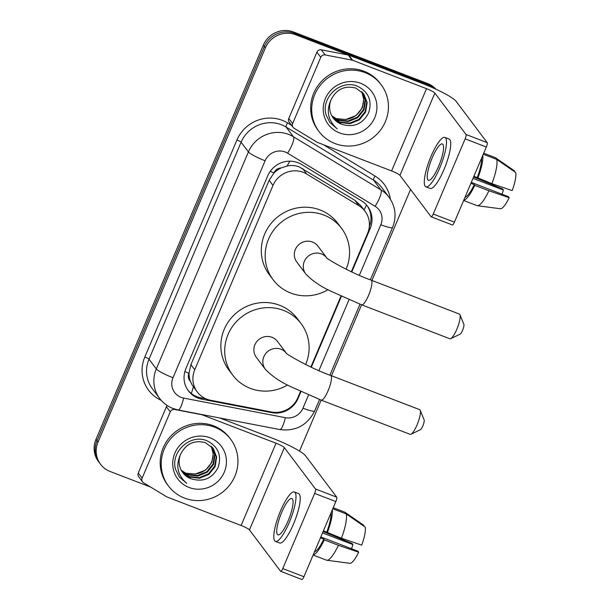 <?xml version="1.0" encoding="UTF-8"?>
<svg xmlns="http://www.w3.org/2000/svg" width="610" height="610" viewBox="0 0 610 610"><rect width="100%" height="100%" fill="white"/><g stroke="black" fill="none" stroke-linecap="round" stroke-linejoin="round"><path stroke-width="0.91" d="M351.329 271.724L367.586 233.439A23.34 22.448 143 0 0 365.054 211.258L360.983 205.86L354.806 200.225L299.06 166.812C295.194 165.424 291.214 165.15 287.104 165.989L281.035 167.994A7.777 7.48 143 0 0 273.959 172.866A23.34 3.294 -157 0 1 270.215 171.372M365.054 211.258A23.34 22.448 143 0 0 358.97 205.761L306.738 174.048A23.34 22.448 143 0 0 303.2 172.317A23.34 22.448 143 0 0 272.99 185.448L194.743 369.782A23.34 22.448 143 0 0 197.274 391.963A23.34 22.448 143 0 0 210.709 400.29L271.435 411.994A23.34 22.448 143 0 0 297.825 397.773L300.532 391.391M190.442 381.418A23.34 22.448 -37 0 1 189.07 372.855L188.909 373.228A7.777 7.48 143 0 0 190.442 381.418L192.127 384.925L197.274 391.963M273.959 172.866L273.798 173.24A23.34 22.448 -37 0 1 281.035 167.994M273.798 173.24L269.132 180.324L190.892 364.666L189.07 372.855M310.879 367.029L340.99 296.094M150.678 487.085L110.181 471.515A23.34 22.448 -37 0 1 100.558 464.286L99.537 462.921A23.34 22.448 -37 0 1 97.005 440.74L264.351 46.49A23.34 22.448 -37 0 1 294.561 33.359L428.7 84.92A23.34 22.448 -37 0 1 435.288 88.892A23.34 22.448 -37 0 0 428.7 84.92L294.561 33.359A23.34 22.448 -37 0 0 264.351 46.49L97.005 440.74A23.34 22.448 -37 0 0 99.537 462.921L98.507 461.564A23.34 22.448 -37 0 1 95.976 439.375L263.329 45.125A23.34 22.448 -37 0 1 293.532 31.994L427.671 83.562A23.34 22.448 -37 0 1 435.982 89.212M351.764 271.93L370.171 228.559A23.34 22.448 143 0 0 367.639 206.378A23.34 22.448 143 0 0 361.562 200.881L301.492 164.41A23.34 22.448 143 0 0 297.954 162.679A23.34 22.448 143 0 0 267.744 175.81L185.875 368.669A23.34 22.448 143 0 0 188.406 390.85A23.34 22.448 143 0 0 201.841 399.176L271.679 412.642A23.34 22.448 143 0 0 298.069 398.421L300.966 391.597M100.558 464.286A23.34 22.448 -37 0 1 98.027 442.105L265.38 47.854A23.34 22.448 -37 0 1 295.583 34.724L429.722 86.284A23.34 22.448 -37 0 1 432.963 87.84M410.56 189.458L371.94 280.455M361.593 304.817L331.489 375.752M321.142 400.122L299.502 451.11M311.306 367.228L341.417 296.292M205.928 398.795L200.82 397.812A23.34 22.448 -37 0 1 187.91 390.164M367.113 205.707A23.34 22.448 -37 0 1 369.302 226.813M335.02 143.556A38.903 37.416 -37 0 1 318.992 131.501A38.903 37.416 -37 0 1 320.075 85.552A38.903 37.416 -37 0 1 365.123 72.643A38.903 37.416 -37 0 1 381.151 84.698A38.903 37.416 -37 0 1 380.06 130.647A38.903 37.416 -37 0 1 335.02 143.556M318.992 131.501L317.962 130.136A38.903 37.416 -37 0 1 319.053 84.188A38.903 37.416 -37 0 1 364.094 71.286A38.903 37.416 -37 0 1 380.121 83.334L381.151 84.698M341.501 124.211C353.617 127.886 362.668 124.104 368.661 112.85C372.306 101.001 368.768 92.224 358.032 86.513C341.394 78.492 320.639 97.219 326.091 114.894L329.858 122.488L337.261 128.87C328.005 120.688 325.938 111.005 331.055 99.819A19.451 18.712 -37 0 0 333.251 118.096A19.451 18.712 -37 0 0 341.264 124.127L341.501 124.211A19.451 18.712 -37 0 1 341.264 124.127L333.174 118.004M360.601 83.28A27.236 26.192 -37 0 1 374.776 117.6A27.236 26.192 -37 0 1 339.534 132.919A27.236 26.192 -37 0 1 325.359 98.599A27.236 26.192 -37 0 1 360.601 83.28M332.419 116.899L339.633 121.954L349.599 123.151L358.947 119.331L365.215 111.554L366.747 101.961L363.568 93.696M332.602 117.181L340.037 122.496L350.01 123.693L359.359 119.873L365.619 112.095L367.151 102.503L363.781 93.963L355.904 88.122C344.764 85.225 336.484 89.129 331.055 99.819M331.741 115.732L338.001 119.796L347.974 120.993L357.323 117.166L363.583 109.396L365.115 99.804L362.691 92.667M331.901 116.03L338.413 120.338L348.379 121.535L357.727 117.707L363.995 109.937L365.527 100.345L362.919 92.918M361.73 91.698L363.575 98.713A19.451 18.712 -37 0 1 345.756 119.484L356.103 115.542L362.363 107.772L363.895 98.179L361.974 91.935M345.756 119.484L336.644 118.66L333.594 117.318M329.796 122.412L337.261 128.87M292.617 123.609A3.889 3.744 143 0 0 293.036 127.299L289.186 122.191A3.889 3.744 -37 0 1 288.766 118.5L292.617 123.609L320.761 57.302L316.91 52.193A3.889 3.744 -37 0 1 321.31 49.822L348.211 55.014A3.889 3.744 -37 0 1 348.844 55.19L422.661 83.57A31.125 4.392 -157 0 1 456.028 101.237L487.192 142.618A3.889 0.915 111 0 1 486.322 147.018L465.148 138.874A3.889 0.915 -69 0 0 466.009 134.475L434.854 93.094A7.777 1.098 23 0 0 426.512 88.679L352.694 60.298A3.889 3.744 143 0 0 352.054 60.123L325.153 54.931A3.889 3.744 143 0 0 320.761 57.302M288.766 118.5L316.91 52.193M293.036 127.299A3.889 3.744 143 0 0 294.05 128.222L317.185 142.267A3.889 3.744 143 0 0 317.779 142.557L391.597 170.93A7.777 1.098 23 0 1 399.939 175.352L431.095 216.733A3.889 0.915 -69 0 0 431.201 216.817A3.889 0.915 -69 0 0 433.245 214.034L454.42 222.177L486.322 147.018M454.42 222.177A3.889 0.915 111 0 1 452.384 224.96L431.201 216.817M433.245 214.034L465.148 138.874M438.598 166.377A19.451 4.567 -69 0 0 442.372 143.968A19.451 4.567 -69 0 0 432.185 157.868A19.451 4.567 -69 0 0 428.411 180.278A19.451 4.567 -69 0 0 438.598 166.377M464.98 197.312A22.562 5.299 -69 0 0 474.26 184.647L474.778 185.333L488.9 190.762L509.167 197.693L508.382 196.649L471.309 182.398M470.905 183.351L474.26 184.647M425.902 186.82L430.134 188.444A26.459 6.214 -69 0 0 443.988 169.542A26.459 6.214 -69 0 0 449.12 139.057L444.888 137.425A26.459 6.214 -69 0 0 431.034 156.335A26.459 6.214 -69 0 0 425.902 186.82A26.459 6.214 -69 0 0 439.749 167.91A26.459 6.214 -69 0 0 444.888 137.425M463.714 200.278A25.681 6.031 -69 0 0 474.778 185.333M514.177 171.486L514.443 170.861L495.404 157.685L483.707 153.186M473.017 178.364L503.418 190.053L502.625 189.001L473.604 176.992M500.368 208.75A20.229 4.75 -69 0 0 500.406 208.75L477.34 205.715A25.681 6.031 -69 0 1 477.05 205.646L463.63 200.484M477.34 205.715A25.681 6.031 -69 0 0 488.9 190.762M500.406 208.75A20.229 4.75 -69 0 0 509.167 197.693M503.418 190.053A15.563 3.652 -69 0 0 502.091 194.232M491.912 183.671A25.681 6.031 -69 0 0 496.685 159.385L515.725 172.561A20.229 4.75 -69 0 1 512.179 190.602L491.912 183.671L473.909 176.259M477.272 177.556A22.562 5.299 -69 0 0 481.557 158.249M477.79 178.242A25.681 6.031 -69 0 0 482.815 155.283M483.265 154.223L496.685 159.385M184.525 498.095A38.903 37.416 -37 0 1 168.497 486.04A38.903 37.416 -37 0 1 169.58 440.092A38.903 37.416 -37 0 1 214.629 427.191A38.903 37.416 -37 0 1 230.656 439.238A38.903 37.416 -37 0 1 229.573 485.194A38.903 37.416 -37 0 1 184.525 498.095M168.497 486.04L167.468 484.683A38.903 37.416 -37 0 1 168.558 438.727A38.903 37.416 -37 0 1 213.599 425.826A38.903 37.416 -37 0 1 229.635 437.881L230.656 439.238M191.006 478.758C203.122 482.434 212.173 478.644 218.166 467.39C221.811 455.54 218.273 446.764 207.537 441.053C190.899 433.031 170.144 451.758 175.596 469.433L179.363 477.028L186.767 483.41C177.51 475.228 175.444 465.544 180.56 454.366A19.451 18.712 -37 0 0 182.756 472.643A19.451 18.712 -37 0 0 190.77 478.667L191.006 478.758A19.451 18.712 -37 0 1 190.77 478.667L182.68 472.544M210.114 437.827A27.236 26.192 -37 0 1 224.289 472.14A27.236 26.192 -37 0 1 189.039 487.459A27.236 26.192 -37 0 1 174.864 453.146A27.236 26.192 -37 0 1 210.114 437.827M181.925 471.438L189.138 476.501L199.104 477.699L208.46 473.871L214.72 466.101L216.253 456.509L213.081 448.236M182.108 471.721L189.542 477.043L199.516 478.24L208.864 474.412L215.124 466.635L216.657 457.042L213.287 448.51L205.41 442.669C194.27 439.772 185.989 443.668 180.56 454.366M181.246 470.279L187.506 474.336L197.48 475.533L206.828 471.705L213.088 463.935L214.621 454.343L212.196 447.206M181.406 470.577L187.918 474.877L197.884 476.075L207.232 472.247L213.5 464.477L215.033 454.885L212.425 447.458M211.235 446.238L213.081 453.253A19.451 18.712 -37 0 1 195.261 474.023L205.608 470.089L211.868 462.311L213.401 452.719L211.487 446.474M195.261 474.023L186.149 473.2L183.099 471.865M179.302 476.951L186.767 483.41M459.94 314.699L463.882 324.306A5.444 1.281 111 0 1 462.593 330.315A5.444 1.281 111 0 1 460.085 334.173L450.729 338.664A13.229 3.103 -69 0 0 456.814 329.308A13.229 3.103 -69 0 0 459.94 314.699A13.229 3.103 -69 0 0 459.383 314.066L371.132 280.142A13.229 3.103 111 0 1 368.57 295.385A13.229 3.103 111 0 1 361.638 304.84L449.89 338.763A13.229 3.103 -69 0 0 450.729 338.664M305.77 273.943A13.229 12.718 143 0 1 304.329 261.377A13.229 12.718 143 0 1 321.455 253.935A13.229 12.718 143 0 1 326.685 257.755L317.924 246.112A13.229 12.718 143 0 0 312.472 242.017A13.229 12.718 143 0 0 297.161 246.402A13.229 12.718 143 0 0 296.788 262.025L305.77 273.943C312.228 280.768 320.784 286.601 331.436 291.458L361.638 304.84M328.02 289.689A42.799 41.16 -37 0 1 290.802 293.067A42.799 41.16 -37 0 1 273.173 279.815A42.799 41.16 -37 0 1 274.363 229.261A42.799 41.16 -37 0 1 323.91 215.071A42.799 41.16 -37 0 1 341.547 228.331A42.799 41.16 -37 0 1 346.091 269.216M273.173 279.815L269.323 274.698A42.799 41.16 -37 0 1 270.52 224.152A42.799 41.16 -37 0 1 320.067 209.962A42.799 41.16 -37 0 1 337.704 223.222L341.547 228.331M420.191 410.271L424.133 419.878A5.444 1.281 111 0 1 422.844 425.894A5.444 1.281 111 0 1 420.343 429.745L410.98 434.236A13.229 3.103 -69 0 0 417.065 424.88A13.229 3.103 -69 0 0 420.191 410.271A13.229 3.103 -69 0 0 419.634 409.638L330.681 375.447A13.229 3.103 111 0 1 328.111 390.69A13.229 3.103 111 0 1 321.188 400.137L410.141 434.335A13.229 3.103 -69 0 0 410.98 434.236M286.25 353.076L277.474 341.417A13.229 12.718 143 0 0 272.022 337.315A13.229 12.718 143 0 0 256.711 341.699A13.229 12.718 143 0 0 256.337 357.323L265.312 369.248C271.778 376.065 280.333 381.906 290.985 386.763L321.188 400.137M287.569 384.994A42.799 41.16 -37 0 1 250.352 388.372A42.799 41.16 -37 0 1 232.715 375.112A42.799 41.16 -37 0 1 233.912 324.566A42.799 41.16 -37 0 1 283.459 310.368A42.799 41.16 -37 0 1 301.096 323.628A42.799 41.16 -37 0 1 305.64 364.513M232.715 375.112L228.872 370.003A42.799 41.16 -37 0 1 230.069 319.457A42.799 41.16 -37 0 1 279.616 305.259A42.799 41.16 -37 0 1 297.245 318.519L301.096 323.628M142.122 478.149A3.889 3.744 143 0 0 142.542 481.847L138.699 476.738A3.889 3.744 -37 0 1 138.272 473.04L142.122 478.149L170.266 411.849L166.416 406.74A3.889 3.744 -37 0 1 167.209 405.536M138.272 473.04L166.416 406.74M219.852 418.002L272.167 438.11A31.125 4.392 -157 0 1 305.541 455.777L336.697 497.158A3.889 0.915 111 0 1 335.835 501.557L314.653 493.414A3.889 0.915 -69 0 0 315.515 489.022L284.359 447.641A7.777 1.098 23 0 0 276.017 443.218L202.2 414.846A3.889 3.744 143 0 0 201.559 414.663L174.658 409.478A3.889 3.744 143 0 0 170.266 411.849M142.542 481.847A3.889 3.744 143 0 0 143.556 482.762L166.69 496.807A3.889 3.744 143 0 0 167.285 497.097L241.102 525.477A7.777 1.098 23 0 1 249.444 529.892L280.6 571.273A3.889 0.915 -69 0 0 280.714 571.356A3.889 0.915 -69 0 0 282.75 568.581L303.925 576.717L335.835 501.557M303.925 576.717A3.889 0.915 111 0 1 301.889 579.5L280.714 571.356M282.75 568.581L314.653 493.414M288.103 520.925A19.451 4.567 -69 0 0 291.877 498.507A19.451 4.567 -69 0 0 281.69 512.408A19.451 4.567 -69 0 0 277.916 534.825A19.451 4.567 -69 0 0 288.103 520.925M314.486 551.852A22.562 5.299 -69 0 0 323.765 539.187L324.291 539.88L338.405 545.302L358.672 552.233L357.887 551.188L320.814 536.937M320.41 537.898L323.765 539.187M275.407 541.36L279.639 542.984A26.459 6.214 -69 0 0 293.494 524.082A26.459 6.214 -69 0 0 298.625 493.597L294.394 491.973A26.459 6.214 -69 0 0 280.539 510.875A26.459 6.214 -69 0 0 275.407 541.36A26.459 6.214 -69 0 0 289.262 522.457A26.459 6.214 -69 0 0 294.394 491.973M313.22 554.818A25.681 6.031 -69 0 0 324.291 539.88M363.682 526.034L363.949 525.401L344.909 512.225L333.212 507.726M322.522 532.911L352.923 544.593L352.13 543.548L323.109 531.531M349.873 563.289A20.229 4.75 -69 0 0 349.911 563.297L326.846 560.255A25.681 6.031 -69 0 1 326.556 560.186L313.136 555.031M326.846 560.255A25.681 6.031 -69 0 0 338.405 545.302M349.911 563.297A20.229 4.75 -69 0 0 358.672 552.233M352.923 544.593A15.563 3.652 -69 0 0 351.596 548.771M341.417 538.211A25.681 6.031 -69 0 0 346.19 513.925L365.23 527.109A20.229 4.75 -69 0 1 361.684 545.142L341.417 538.211L323.414 530.807M326.777 532.095A22.562 5.299 -69 0 0 331.062 512.789M327.296 532.789A25.681 6.031 -69 0 0 332.32 509.823M332.77 508.77L346.19 513.925M302.575 168.512L306.738 174.048M191.266 393.465A23.34 4.827 -79.1 0 0 193.378 386.793M364.025 209.893A23.34 5.97 -58.7 0 0 366.518 205.013M287.104 165.989A23.34 5.97 -58.7 0 0 289.742 161.17M188.909 373.228A23.34 3.294 -157 0 1 184.853 371.604M269.132 180.324L272.99 185.448M354.806 200.225L358.97 205.761M190.892 364.666L194.743 369.782M95.976 439.375L98.027 442.105M263.329 45.125L265.38 47.854M293.532 31.994L295.583 34.724M427.671 83.562L429.722 86.284M359.351 275.331L380.823 224.739A15.563 14.968 143 0 0 375.089 206.287L287.592 153.171A15.563 14.968 143 0 0 285.236 152.012A15.563 14.968 143 0 0 265.098 160.766L172.996 377.742A15.563 14.968 143 0 0 181.094 397.354A15.563 14.968 143 0 0 183.633 398.078L285.35 417.69A15.563 14.968 143 0 0 302.949 408.212L308.561 394.983M172.996 377.742A15.563 2.196 23 0 1 156.312 368.913L248.415 151.928A31.125 29.936 -37 0 1 288.69 134.421A31.125 29.936 -37 0 1 293.41 136.739L286.105 127.032A31.125 29.936 143 0 0 281.385 124.715A31.125 29.936 143 0 0 241.102 142.221L149 359.206A31.125 29.936 143 0 0 152.378 388.783L159.683 398.49A31.125 29.936 -37 0 1 156.312 368.913L149 359.206A3.889 0.549 -157 0 0 144.829 356.995L236.932 140.018A3.889 0.549 -157 0 1 241.102 142.221L248.415 151.928A15.563 2.196 23 0 0 265.098 160.766M159.683 398.49C163.16 403.05 167.582 406.382 172.943 408.471L178.128 409.958A15.563 3.218 -79.1 0 0 183.633 398.078M236.932 140.018A35.014 33.672 -37 0 1 282.247 120.323A35.014 33.672 -37 0 1 287.554 122.923L291.58 125.363M323.536 144.768L375.043 176.046A35.014 33.672 -37 0 1 390.362 199.15M161.2 400.335A35.014 33.672 -37 0 1 144.829 356.995M287.592 153.171A15.563 3.98 -58.7 0 0 293.41 136.739L380.899 189.855L373.594 180.148L286.105 127.032A3.889 0.991 121.3 0 1 287.554 122.923M375.089 206.287A15.563 3.98 -58.7 0 0 380.899 189.855A31.125 29.936 -37 0 1 389.005 197.183L381.7 187.476A31.125 29.936 143 0 0 373.594 180.148A3.889 0.991 121.3 0 1 375.043 176.046M318.9 370.628L349.012 299.685M178.128 409.958L279.837 429.57A15.563 3.218 -79.1 0 0 285.35 417.69M302.949 408.212A15.563 2.196 23 0 0 314.707 410.888L319.541 399.497M380.823 224.739A15.563 2.196 23 0 0 392.588 227.416C396.774 216.641 395.577 206.569 389.005 197.183M369.241 227.332L370.171 228.559M297.741 397.979L298.069 398.421M271.153 411.941L271.679 412.642M200.82 397.812L201.841 399.176M399.939 175.352L434.854 93.094M391.597 170.93L426.512 88.679M348.844 55.19L352.694 60.298M466.009 134.475L487.192 142.618M352.054 60.123L348.211 55.014M321.31 49.822L325.153 54.931M286.227 353.053A13.229 12.718 143 0 0 280.996 349.233A13.229 12.718 143 0 0 263.878 356.675A13.229 12.718 143 0 0 265.312 369.248M249.444 529.892L284.359 447.641M241.102 525.477L276.017 443.218M315.515 489.022L336.697 497.158M174.262 408.944L174.658 409.478M279.837 429.57C295.789 431.499 307.417 425.269 314.707 410.888M329.88 375.135L359.991 304.199M370.331 279.837L392.588 227.416M371.132 280.142C349.637 272.579 324.131 257.245 326.617 257.687M330.681 375.447C309.186 367.883 283.68 352.549 286.166 352.984"/></g></svg>
